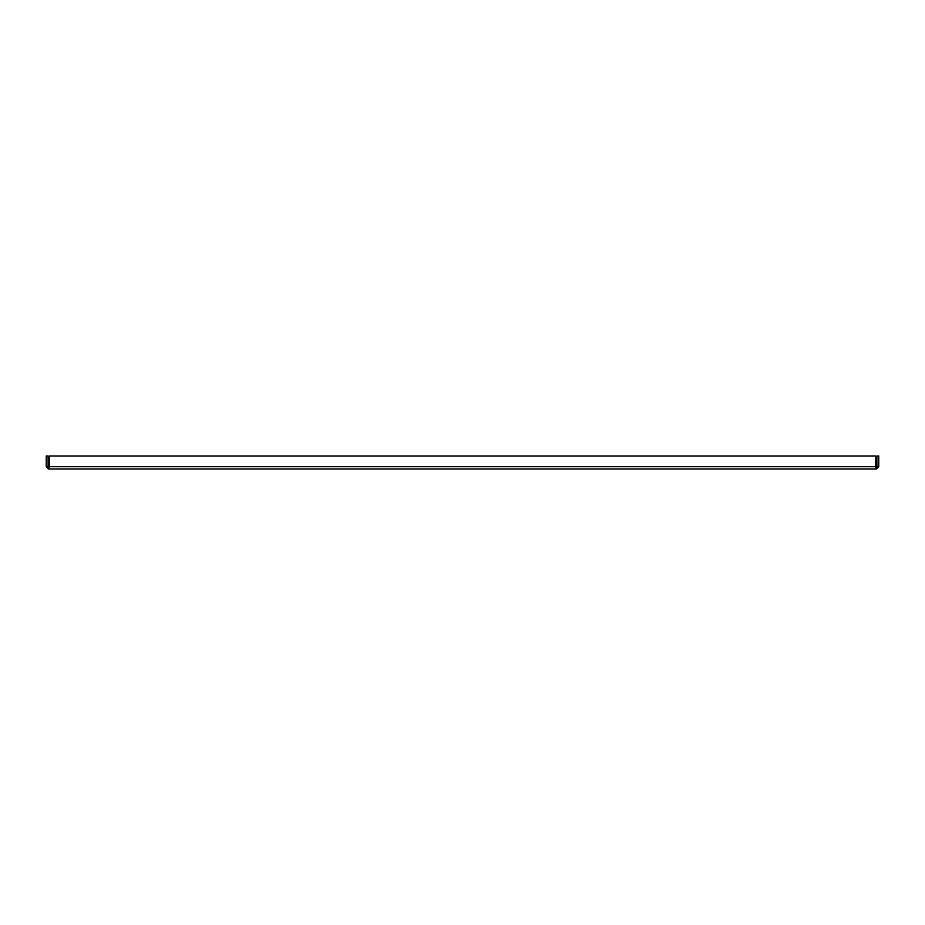 <?xml version="1.0" encoding="UTF-8"?>
<svg xmlns="http://www.w3.org/2000/svg" width="925" height="925" viewBox="0 0 925 925"><rect width="100%" height="100%" fill="white"/><g stroke="black" fill="none" stroke-linecap="round" stroke-linejoin="round"><path stroke-width="1.39" d="M876.888 466.686L875.582 466.686L876.426 467.148L876.426 468.998L48.574 468.998L49.418 466.686L48.574 467.148L49.418 466.686L49.418 456.002L875.582 456.002L875.582 466.686L876.426 468.998L878.75 466.686L878.75 456.002L876.888 456.002L876.888 466.686L878.75 466.686M48.112 466.686L48.574 468.998L46.25 466.686L46.25 456.002L48.112 456.002L48.112 466.686L46.25 466.686M49.418 466.686L875.582 466.686"/></g></svg>
